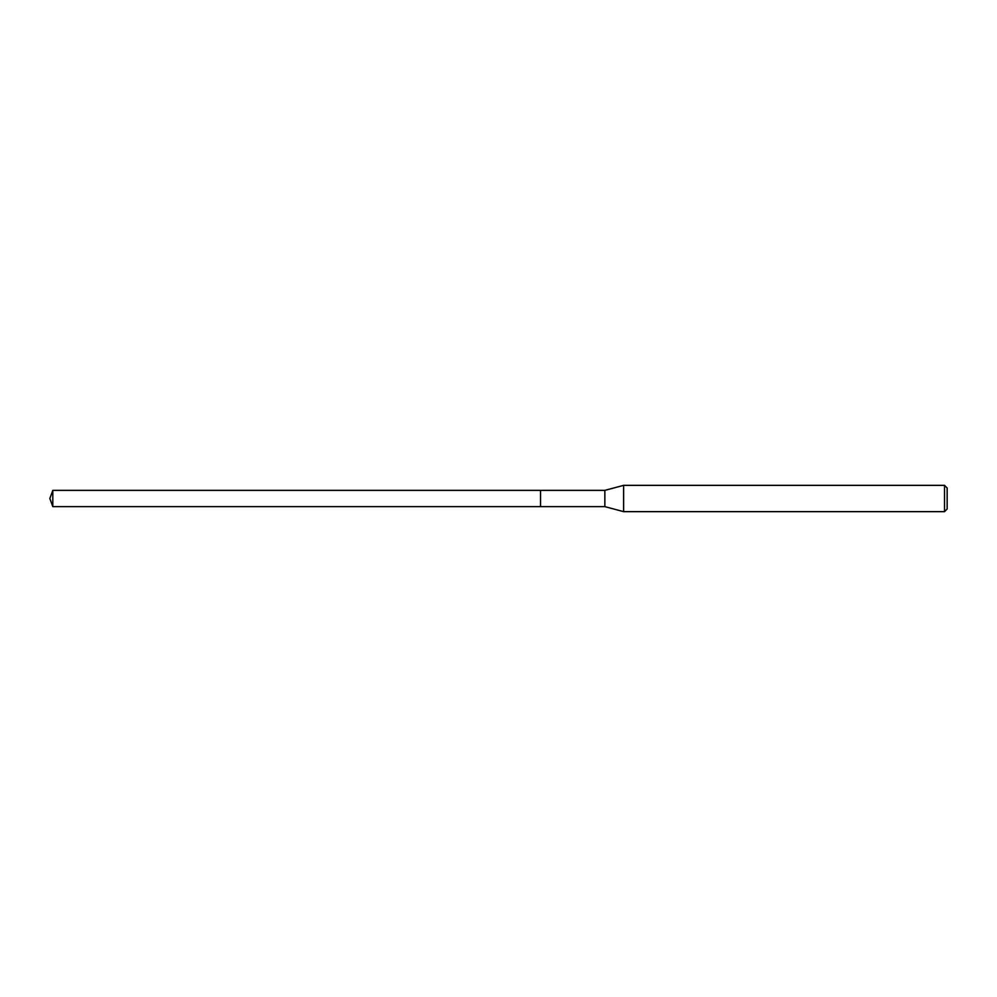 <?xml version="1.0" encoding="UTF-8"?>
<svg xmlns="http://www.w3.org/2000/svg" width="997" height="997" viewBox="0 0 997 997"><rect width="100%" height="100%" fill="white"/><g stroke="black" fill="none" stroke-linecap="round" stroke-linejoin="round"><path stroke-width="1.5" d="M540.536 490.374L52.804 490.374L52.804 506.626L540.536 506.626L540.536 490.374L540.536 506.626L604.855 506.626L604.855 490.374L540.536 490.374M52.804 506.626L49.85 498.5L52.804 490.374M604.855 490.374L623.611 485.352L623.611 511.648L604.855 506.626M623.611 511.648L944.52 511.648L944.52 485.352L623.611 485.352M944.52 485.352L947.15 487.982L947.15 509.018L944.52 511.648"/></g></svg>
